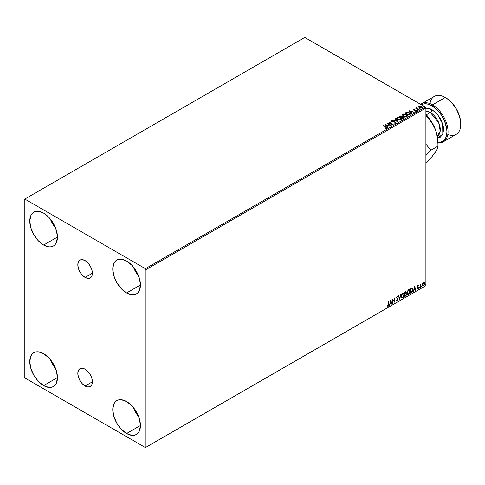 <?xml version="1.0" encoding="UTF-8"?>
<svg xmlns="http://www.w3.org/2000/svg" width="485" height="485" viewBox="0 0 485 485"><rect width="100%" height="100%" fill="white"/><g stroke="black" fill="none" stroke-linecap="round" stroke-linejoin="round"><path stroke-width="0.73" d="M85.105 277.414A10.294 5.947 60 0 1 78.382 268.344A10.294 5.947 60 0 1 79.958 260.093A10.294 5.947 60 0 1 85.105 260.603L87.894 262.852L90.252 266.035L91.835 269.678L92.386 273.213L85.105 277.414L82.317 275.171L79.958 271.982L78.382 268.344L77.824 264.804L78.382 261.912L79.958 260.093L82.317 259.633L85.105 260.603A10.294 5.947 60 0 1 91.835 269.678A10.294 5.947 60 0 1 90.252 277.929L87.894 278.384L85.105 277.414L92.386 273.213L91.835 276.111L90.252 277.929A10.294 5.947 60 0 1 85.105 277.414M85.105 386.018A10.294 5.947 60 0 1 78.382 376.942A10.294 5.947 60 0 1 79.958 368.691A10.294 5.947 60 0 1 85.105 369.2L87.894 371.449L90.252 374.638L91.835 378.276L92.386 381.81L85.105 386.018L82.317 383.768L79.958 380.579L78.382 376.942L77.824 373.408L78.382 370.51L79.958 368.691L82.317 368.236L85.105 369.2A10.294 5.947 60 0 1 91.835 378.276A10.294 5.947 60 0 1 90.252 386.527L87.894 386.988L85.105 386.018L92.386 381.81L91.835 384.708L90.252 386.527A10.294 5.947 60 0 1 85.105 386.018M133.32 407.461A19.558 11.294 -120 0 0 138.686 416.748L135.63 412.323L133.32 407.461M126.597 433.505A19.558 11.294 60 0 1 113.817 416.269A19.558 11.294 60 0 1 116.818 400.598A19.558 11.294 60 0 1 126.597 401.562L131.89 405.836L136.376 411.886L139.377 418.804L140.426 425.521L126.597 433.505L121.305 429.237L116.818 423.181L113.817 416.269L112.769 409.552L113.817 404.047L115.097 402.023L116.818 400.598L118.916 399.822L121.305 399.725L126.597 401.562A19.558 11.294 60 0 1 139.377 418.804A19.558 11.294 60 0 1 136.376 434.475L134.284 435.251L131.89 435.348L126.597 433.505L140.426 425.521L139.377 431.026L138.098 433.044L136.376 434.475A19.558 11.294 60 0 1 126.597 433.505M50.337 219.008A19.558 11.294 -120 0 0 55.702 228.302L52.641 223.87L50.337 219.008M43.614 245.052A19.558 11.294 60 0 1 30.834 227.817A19.558 11.294 60 0 1 33.835 212.145A19.558 11.294 60 0 1 43.614 213.115L48.906 217.383L53.392 223.439L56.393 230.351L57.442 237.068L43.614 245.052L38.321 240.784L33.835 234.728L30.834 227.817L29.785 221.099L30.834 215.595L32.113 213.57L33.835 212.145L35.926 211.369L38.321 211.272L43.614 213.115A19.558 11.294 60 0 1 56.393 230.351A19.558 11.294 60 0 1 53.392 246.022L51.295 246.798L48.906 246.895L43.614 245.052L57.442 237.068L56.393 242.573L55.114 244.598L53.392 246.022A19.558 11.294 60 0 1 43.614 245.052M133.32 266.92A19.558 11.294 -120 0 0 138.686 276.207L135.63 271.782L133.32 266.92M126.597 292.964A19.558 11.294 60 0 1 113.817 275.729A19.558 11.294 60 0 1 116.818 260.057A19.558 11.294 60 0 1 126.597 261.027L131.89 265.295L136.376 271.345L139.377 278.263L140.426 284.98L126.597 292.964L121.305 288.696L116.818 282.64L113.817 275.729L112.769 269.011L113.817 263.507L115.097 261.482L116.818 260.057L118.916 259.281L121.305 259.184L126.597 261.027A19.558 11.294 60 0 1 139.377 278.263A19.558 11.294 60 0 1 136.376 293.934L134.284 294.71L131.89 294.807L126.597 292.964L140.426 284.98L139.377 290.485L138.098 292.51L136.376 293.934A19.558 11.294 60 0 1 126.597 292.964M50.337 359.549A19.558 11.294 -120 0 0 55.702 368.842L52.641 364.411L50.337 359.549M43.614 385.593A19.558 11.294 60 0 1 30.834 368.357A19.558 11.294 60 0 1 33.835 352.686A19.558 11.294 60 0 1 43.614 353.656L48.906 357.924L53.392 363.98L56.393 370.892L57.442 377.609L43.614 385.593L38.321 381.325L33.835 375.269L30.834 368.357L29.785 361.64L30.834 356.135L32.113 354.111L33.835 352.686L35.926 351.91L38.321 351.813L43.614 353.656A19.558 11.294 60 0 1 56.393 370.892A19.558 11.294 60 0 1 53.392 386.563L51.295 387.339L48.906 387.436L43.614 385.593L57.442 377.609L56.393 383.114L55.114 385.138L53.392 386.563A19.558 11.294 60 0 1 43.614 385.593M24.25 199.377L24.25 376.972L24.802 377.93L145.409 447.558L425.897 285.623L145.961 447.243L145.961 269.648L425.897 108.028L425.897 285.623L425.897 108.028L425.345 107.07L145.409 268.69L24.802 199.062L304.738 37.442L425.345 107.07L304.738 37.442L24.25 199.377L24.25 376.972L24.802 377.93L145.409 447.558L145.961 447.243L145.961 269.648L145.409 268.69L24.802 199.062L24.25 199.377M423.993 282.318L424.266 282.5L423.466 282.422L422.659 283.428L422.435 285.295L423.338 285.871L424.411 284.428L424.339 282.585L423.223 282.597L422.368 284.756L422.817 285.865L423.466 285.804L424.557 283.495L424.108 282.367M420.089 287.696L420.483 285.028L421.132 283.883L420.386 284.737L420.386 284.258L420.089 284.428L420.089 287.696L420.434 285.277L421.132 283.883L420.386 284.737L420.386 284.258L420.089 284.428L420.089 287.696M417.803 285.435L418.597 285.695L418.021 285.562L417.591 286.101L417.506 287.102L418.3 287.86L417.47 288.999L418.112 288.872L418.591 287.841L417.755 286.562L418.597 285.695L418.021 285.562L417.458 286.75L418.3 287.86L417.355 288.89L417.967 288.975L418.597 287.672L417.755 286.562L418.597 285.695L418.021 285.562M411.504 292.655L412.402 291.825L412.917 290.442L412.947 289.024L412.232 287.999L410.607 288.702L410.607 293.17L411.504 292.655L410.607 292.916L411.504 292.655L412.99 289.618L412.111 287.993L410.607 288.702L410.607 293.17L411.504 292.655M404.848 296.499L406.006 295.729L406.478 294.741L406.442 293.758L405.921 293.461L406.284 292.303L405.933 291.546L404.848 292.025L404.848 296.499L405.618 296.05L406.533 294.256L405.921 293.461L406.284 292.303L406.018 291.582L404.848 292.025L404.848 296.499M399.634 299.506L400.925 294.292L399.658 298.414L398.712 295.565L398.391 295.753L399.634 299.506L400.925 294.292L399.658 298.414L398.712 295.565L398.391 295.753L399.634 299.506M392.88 303.404L392.88 300.076L394.814 302.288L394.814 297.814L394.517 301.324L392.583 299.106L392.583 303.58L392.88 300.076L394.814 302.288L394.814 297.814L394.517 301.324L392.583 299.106L392.583 303.58L392.88 303.404M387.667 305.671L387.515 306.102L388.03 306.277L388.831 305.423L388.958 301.197L388.624 305.053L387.515 306.102L388.249 306.193L388.958 304.216L388.958 301.197L388.661 301.373L388.661 304.344L388.249 305.738L387.667 305.671M390.698 300.197L389.455 305.38L390.176 303.531L391.262 302.907L391.662 304.107L391.989 303.919L390.746 300.166L389.455 305.38L390.176 303.531L391.262 302.907L391.662 304.107L391.989 303.919L390.698 300.197M396.972 296.202L397.942 296.65L397.197 296.329L396.512 297.584L397.688 299.681L397.215 300.554L396.548 300.197L396.306 300.567L397.179 301.039L397.991 299.463L396.815 297.729L397.106 296.85L397.712 297.062L397.942 296.65L397.197 296.329L396.506 297.772L397.694 299.524L397.154 300.591L396.548 300.197L396.306 300.567L397.179 301.039L396.566 300.991M401.271 296.347L401.465 297.408L402.107 297.966L403.423 297.202L404.229 295.019L403.678 293.067L402.398 293.389L401.313 295.717L401.883 297.887L402.762 297.814L404.247 294.601L403.641 293.049L402.744 293.128L401.271 296.347M407.03 293.019L407.224 294.08L407.867 294.644L409.182 293.88L409.989 291.691L409.437 289.745L408.158 290.06L407.073 292.394L407.642 294.559L408.522 294.486L410.007 291.279L409.401 289.721L408.503 289.8L407.03 293.019M414.626 286.38L413.384 291.57L414.105 289.715L415.196 289.09L415.59 290.291L415.918 290.103L414.675 286.35L413.384 291.57L414.105 289.715L415.196 289.09L415.59 290.291L415.918 290.103L414.626 286.38M419.143 287.926L419.501 288.06L419.58 287.429L419.155 287.787L419.392 288.157L419.64 287.641L419.392 287.411L419.392 288.157M421.429 286.611L421.786 286.738L421.865 286.108L421.441 286.471L421.677 286.835L421.926 286.32L421.677 286.089L421.677 286.835M425.151 284.459L425.509 284.592L425.587 283.961L425.163 284.319L425.4 284.689L425.648 284.174L425.4 283.943L425.151 284.459L425.4 284.689M418.591 106.906L420.531 108.058L422.199 107.512L421.726 106.548L420.374 106.003L419.052 106.106L418.591 106.906L419.307 107.652L421.853 107.864L422.229 107.337L421.489 106.391L420.192 105.979L418.925 106.173L418.555 106.961M418.428 109.786L418.725 109.616L416.706 108.337L416.688 107.579L416.312 108.222L415.596 108.149L418.428 109.786L418.725 109.616L416.851 108.476L416.688 107.579L416.312 108.222L415.596 108.149L418.428 109.786M413.311 109.737L413.487 109.313L413.299 109.707L413.778 110.131L415.815 110.344L416.094 110.744L415.366 111.168L416.257 111.089L416.56 110.604L416.051 110.137L413.832 109.804L414.463 109.216L413.487 109.313L414.463 109.216L413.487 109.313L413.656 110.071L415.887 110.38L415.978 110.853L415.366 111.168L416.579 110.725M409.843 114.739L410.419 113.739L408.861 112.508L406.903 112.205L405.072 113.023L408.946 115.26L410.474 113.999L409.443 112.793L406.721 112.235L405.072 113.023L408.946 115.26L409.843 114.739M402.174 116.824L401.713 116.073L399.313 116.351L403.187 118.589L404.26 117.867L403.775 116.976L402.174 116.758L401.016 115.824L399.313 116.351L403.187 118.589L404.314 117.661M397.973 121.596L395.39 118.613L395.069 118.801L397.063 121.044L392.856 120.074L397.973 121.596L395.39 118.613L395.069 118.801L397.063 121.044L392.856 120.074L397.973 121.596M391.219 125.494L388.339 123.833L393.159 124.378L389.285 122.141L388.988 122.311L391.874 123.978L387.048 123.432L390.922 125.663L391.219 125.494L388.339 123.833L393.159 124.378L389.285 122.141L388.988 122.311L391.874 123.978L387.048 123.432L391.219 125.494M386.69 128.222L386.042 127.034L383.423 125.524L386.042 127.034L383.126 125.694L386.369 127.652L385.508 128.392L386.69 128.222L386.824 127.573L383.423 125.524L383.126 125.694L385.702 127.179L386.29 127.998L385.508 128.392L386.951 128.125M385.163 124.518L387.794 127.47L388.121 127.282L387.272 126.336L388.364 125.712L390.328 126.009L385.163 124.518L387.794 127.47L388.121 127.282L387.272 126.336L388.364 125.712L390.328 126.009L385.163 124.518M391.565 120.71L391.777 121.632L395.081 122.165L395.196 123.111L393.899 123.087L395.614 123.069L395.384 121.996L392.207 121.777L392.741 121.632L392.056 121.705L391.959 120.941L392.965 120.656L391.565 120.71L391.346 121.189L392.965 120.91L391.88 120.595L391.322 121.062L391.777 121.632L395.281 122.317L395.196 122.857L393.899 123.087L395.869 122.814L394.978 121.82L391.977 121.395L391.88 120.995L392.965 120.656L391.322 121.068M397.694 119.54L400.349 120.11L401.368 119.734L401.695 119.067L400.471 117.709L397.967 117.231L396.633 118.17L397.694 119.54L401.204 119.843L401.695 119.128L400.652 117.813L397.112 117.509L396.627 118.225L397.694 119.54M403.453 116.218L406.109 116.788L407.127 116.412L407.455 115.739L406.23 114.387L403.726 113.908L402.392 114.842L403.453 116.218L406.963 116.521L407.455 115.806L406.412 114.484L402.871 114.181L402.386 114.903L403.453 116.218M409.091 110.701L411.723 113.654L412.05 113.466L411.207 112.52L412.292 111.896L414.257 112.193L409.091 110.701L411.723 113.654L412.05 113.466L411.207 112.52L412.292 111.896L414.257 112.193L409.091 110.701M417.209 110.174L417.858 110.046L417.136 109.84M419.495 108.852L420.143 108.725L419.422 108.525M423.217 106.706L423.866 106.579L423.144 106.373M386.945 128.07L386.042 127.288L386.69 128.483M386.29 127.998L385.363 128.386L386.375 127.925M385.417 124.809L390.037 126.179L385.417 124.809M387.272 126.591L387.97 127.373L387.272 126.591M386.121 125.3L387.006 126.288L387.836 125.809L387.006 126.288L386.121 125.045L387.836 125.554L387.006 126.033L386.121 125.3M387.515 123.699L391.874 124.233L387.515 123.699M389.206 122.438L392.698 124.366L389.206 122.438M388.339 124.087L391.001 125.621L388.339 124.087M395.081 122.165L395.196 122.857M395.196 123.111L395.081 122.42L395.196 123.111L395.396 122.85M392.056 121.45L391.959 120.941M395.614 123.069L395.893 122.669M395.869 122.772L395.384 122.25L395.614 123.323M392.056 121.705L391.832 121.317M393.153 120.165L397.063 121.299L393.153 120.165M395.214 118.971L395.39 118.613L397.767 121.535L395.214 118.971M396.639 118.358L397.112 117.509L400.652 117.813L401.689 119.255M401.695 119.322L400.98 118.279L399.428 117.582L397.506 117.588L396.633 118.425M401.15 119.019L400.725 119.916L399.331 120.074L397.724 119.455L397.136 118.522M401.198 119.316L400.798 119.874L397.985 119.625L397.148 118.449M397.518 117.728L400.355 117.982L401.204 119.013L400.798 119.619L397.985 119.371L397.136 118.316L397.518 117.728L398.531 117.503L400.616 118.152L401.143 119.28L400.113 119.831L398.282 119.522L397.191 118.589L397.518 117.728M402.174 116.758L403.775 117.231L402.186 116.655M403.963 118.14L403.775 116.976L404.296 117.788L403.429 117.073L402.174 117.012M403.478 117.146L403.083 118.182L401.647 117.352L403.083 118.437L401.647 117.352L403.356 117.085L403.811 117.837L403.083 118.437L401.647 117.606L402.32 117.018L403.478 117.146L403.429 118.243L403.478 117.406L403.429 118.243L403.083 118.182L403.429 118.243M401.756 116.661L401.247 117.382L400.01 116.406L401.422 116.248L401.404 117.291M401.422 116.248L401.247 117.121L400.01 116.406L401.247 117.382L400.01 116.406L401.301 116.188L401.756 116.649L401.404 117.037M402.398 115.036L402.871 114.181L406.412 114.484L407.448 115.927M407.455 115.994L406.582 114.842L404.714 114.175L403.053 114.345L402.392 115.097M406.909 115.697L406.557 116.552L405.09 116.746L403.611 116.218L402.896 115.2M406.957 115.988L406.557 116.552L403.744 116.297L402.908 115.127M403.277 114.405L406.115 114.66L406.963 115.691L406.557 116.297L403.744 116.042L402.896 114.987L403.35 114.363L404.29 114.175L406.248 114.739L406.927 115.897L405.872 116.503L404.041 116.194L402.95 115.26L403.277 114.405M405.296 113.15L406.721 112.235L409.443 112.793L410.462 114.127L409.607 113.15L407.843 112.478L405.296 113.15M409.946 114.133L408.843 115.115L405.769 113.084L406.927 112.538L409.14 112.969L409.946 114.145L408.843 115.115L409.164 114.672L408.843 114.86L405.769 113.084L406.794 112.575L409.031 112.902L409.861 113.599L409.861 114.157M409.352 110.992L413.966 112.362L409.352 110.992M411.207 112.775L411.898 113.557L411.207 112.775M410.049 111.483L410.934 112.478L411.771 111.993L410.934 112.478L410.049 111.229L411.771 111.738L410.934 112.217L410.049 111.483M416.36 111.035L416.172 110.204L415.633 110.004L413.941 110.144L414.269 109.998L413.941 110.144L413.85 109.507L414.463 109.446M413.941 109.889L413.85 109.507M416.56 110.859L416.172 110.459L416.36 111.295M415.269 111.174L415.978 111.113L415.887 110.641L415.645 111.192M415.887 110.38L415.978 110.853M413.487 109.313L413.656 110.071M414.208 109.452L413.305 109.749M413.941 110.144L413.796 109.804M417.209 110.428L417.706 109.889L417.785 110.471M417.112 110.119L417.803 110.216L417.706 109.889M416.312 108.476L415.821 108.282L415.894 107.979L416.312 108.476L416.366 107.652L416.312 108.222M416.366 107.652L416.706 107.864L416.209 108.106M416.851 108.476L416.663 107.882M416.851 108.731L418.507 109.743L416.56 108.282M419.495 109.107L419.992 108.567L420.065 109.155M420.065 108.895L419.992 108.567M420.089 108.895L419.398 108.798M418.591 107.161L418.925 106.173L420.192 105.979L421.489 106.391L422.217 107.458M422.199 107.767L421.926 106.973L420.556 106.294L419.198 106.312L418.567 106.833M421.756 107.421L421.404 107.973L420.513 108.052L419.428 107.621L419.034 106.9M419.27 106.627L419.604 107.737L419.022 107.003L419.27 106.373L421.192 106.567L421.507 107.919L421.768 107.531L419.604 107.737L421.507 107.919L419.604 107.482L419.27 106.373L419.743 106.239L421.192 106.567L421.75 107.397M423.217 106.961L423.714 106.415L423.787 107.003M423.144 106.627L423.811 106.748L423.714 106.415M387.836 125.554L387.006 126.033L386.121 125.045L387.836 125.554M403.811 117.576L403.429 117.988M411.771 111.738L410.934 112.217L410.049 111.229L411.771 111.738M419.034 106.87L419.27 106.373M387.448 306.077L388.133 305.993L388.661 305.126L388.734 301.324L388.958 304.216L388.249 306.193L387.297 305.974M387.515 306.102L388.249 306.193M390.643 300.403L391.989 303.919L391.589 303.895L390.643 300.403M391.043 302.779L389.952 303.404L389.528 305.089L389.952 303.404L391.043 302.779M390.498 301.13L390.304 303.004L390.498 301.13L391.134 302.519L390.304 303.004L390.498 301.13M392.583 299.13L394.517 301.324L392.583 299.13M394.596 297.942L394.596 302.143L394.596 297.942M392.656 299.948L392.656 303.277L392.656 299.948M396.675 301.076L397.179 301.039L397.991 299.36L396.803 297.578L397.191 296.79L397.712 297.062L397.942 296.65L397.197 296.329M397.154 300.591L396.548 300.197M396.324 300.069L396.93 300.464L396.324 300.069M397.942 296.65L397.542 296.838L397.518 296.256M397.191 296.79L397.712 297.062M396.512 300.973L397.306 300.597L397.761 299.451L397.579 298.548L396.591 297.602L396.972 296.662L396.578 297.45L397.991 299.36L397.179 301.039M398.567 295.65L399.658 298.414L398.567 295.65M400.628 294.456L399.513 299.142L400.628 294.456M403.526 292.995L404.247 294.601L402.762 297.814L401.774 297.808M401.622 297.729L402.72 297.572L403.672 296.214L404.029 294.474L403.672 293.134M402.01 297.347L401.41 296.644L401.556 294.825L402.392 293.54L403.271 293.425M403.362 293.486L402.532 293.449L403.465 293.534L403.95 294.777L402.756 297.36L402.059 297.414L401.35 296.044L401.95 297.335M401.568 296.171L402.532 293.449L401.568 296.171L402.229 294.08L403.55 293.589L403.938 295.11L403.284 296.868L402.229 297.481L401.568 296.171M405.896 291.54L406.284 292.303L405.702 293.334L406.533 294.256L405.618 296.05L404.848 296.244L406.084 295.129L406.097 293.443M406.248 293.522L405.921 293.461M405.866 293.049L405.848 291.491M405.545 293.771L406.012 294.298L405.545 293.771L404.92 294.074L405.769 293.898L406.236 294.425L405.145 295.868L404.92 294.074L405.951 293.958M405.23 292.006L405.763 292.352L404.92 292.182L405.987 292.485L405.145 293.746L404.92 292.182L405.636 291.946M405.454 292.134L405.933 292.873L405.145 293.746L404.92 292.182L404.92 293.619L405.145 292.31L405.787 292.043L405.987 292.485M405.769 293.898L406.236 294.425L406.03 295.165L405.145 295.868L404.92 294.074L404.92 295.741L405.145 294.201L405.969 293.898L406.236 294.425M409.285 289.666L410.007 291.279L408.522 294.486L407.533 294.486M407.382 294.407L408.479 294.243L409.431 292.892L409.789 291.152L409.431 289.812M407.77 294.025L407.17 293.316L407.315 291.497L408.152 290.218L409.031 290.097M409.122 290.163L408.291 290.121L409.225 290.206L409.71 291.449L408.515 294.037L407.818 294.086L407.109 292.716L407.709 294.013M407.327 292.843L408.291 290.121L407.327 292.843L407.988 290.751L409.31 290.26L409.698 291.782L409.043 293.54L407.988 294.152L407.327 292.843M412.444 288.072L412.111 287.993M411.892 287.866L412.99 289.618L411.286 292.528L412.65 290.527L412.311 288.005M412.147 288.52L412.656 289.302L412.553 290.794L410.904 292.54L410.904 288.987L412.147 288.52L410.68 288.86L411.953 288.502L412.693 289.787L412.02 291.782L410.68 292.413L410.68 288.86L410.68 292.413L410.68 288.86L412.086 288.466M414.578 286.587L415.918 290.103L415.524 290.078L414.578 286.587M414.972 288.963L413.887 289.587L413.456 291.273L413.887 289.587L414.972 288.963M414.426 287.314L414.232 289.187L414.426 287.314L415.069 288.702L414.232 289.187L414.426 287.314M418.597 285.695L418.215 285.92L418.325 285.519M418.203 285.95L417.821 285.829L417.603 286.69L418.5 287.223L417.549 286.574L418.046 285.817M418.5 287.223L417.967 288.975L417.136 288.763M417.355 288.89L417.967 288.975M417.937 288.593L417.53 288.49M417.306 288.357L417.712 288.466M417.549 287.199L418.228 287.587M417.488 289.012L418.294 288.072L418.203 287.005M419.64 287.641L418.925 287.799M419.143 288.041L419.404 287.393M420.162 284.386L420.386 284.737L420.162 284.386M420.592 284.234L420.847 283.937L420.986 284.313L420.61 284.216M420.634 284.204L420.21 285.15L420.386 287.526L420.331 284.646M421.926 286.32L421.204 286.477M421.429 286.72L421.689 286.071M424.266 282.5L424.557 283.495L423.466 285.804L422.708 285.786M422.538 285.701L423.308 285.635L424.072 284.628L424.333 283.216L423.975 282.3M423.799 282.749L423.241 282.694L424.26 283.664L423.466 285.404L422.684 285.247L422.635 283.507L423.738 282.694M423.466 285.404L422.908 285.374L422.447 284.459L423.817 282.755L424.26 283.664L423.817 285.071L423.466 285.404L422.671 284.586L423.69 282.664M423.466 282.822L422.447 284.459L423.241 285.277M425.648 284.174L424.933 284.331M425.181 283.816L425.151 284.574M391.134 302.519L390.304 303.004L390.722 301.258L391.134 302.519M415.069 288.702L414.232 289.187L414.651 287.441L415.069 288.702M145.409 268.69L425.345 107.07L425.897 108.028L145.961 269.648L145.409 268.69M145.961 447.243L425.897 285.623L145.961 447.243M443.49 141.693L456.215 134.351A21.91 12.646 -120 0 0 459.574 116.794A21.91 12.646 -120 0 0 445.26 97.491L448.728 99.825L451.529 102.42L456.373 108.961L459.61 116.424L460.75 123.681A21.122 12.198 -120 0 0 445.812 97.806L445.26 97.491L432.535 104.839A21.91 12.646 60 0 1 446.849 124.142A21.91 12.646 60 0 1 443.49 141.693A21.91 12.646 60 0 1 438.07 142.626A21.91 12.646 -120 0 0 447.77 128.27A21.91 12.646 -120 0 0 432.535 104.839L431.983 105.797A21.122 12.198 60 0 1 446.594 127.888A21.122 12.198 60 0 1 438.064 142.305M437.7 142.281L440.283 142.178L442.544 141.335L444.399 139.795L445.782 137.613L446.63 134.866L446.921 131.665L446.63 128.137L444.399 120.632L440.283 113.49L437.7 110.41L431.983 105.797A21.122 12.198 60 0 0 421.368 104.778L423.684 103.911L426.266 103.808L429.067 104.445L431.983 105.797L432.535 104.839A21.91 12.646 -120 0 0 420.671 104.372A21.91 12.646 60 0 1 421.58 103.754A21.91 12.646 60 0 1 432.535 104.839L445.26 97.491A21.91 12.646 60 0 1 460.75 124.318A21.91 12.646 60 0 1 447.813 134.49M425.897 108.1L431.983 109.628A2.346 1.358 -60 0 1 430.322 112.502L425.897 111.144A14.083 8.13 -120 0 1 430.322 112.502L426.345 114.799L430.322 112.502A2.346 1.358 120 0 0 431.983 109.628L429.716 108.573L425.527 108.161M437.391 136.182A14.083 8.13 -120 0 0 439.513 124.887A14.083 8.13 -120 0 0 430.322 112.502L438.695 122.614L440.21 131.065L437.391 136.182L438.07 142.523A28.166 16.26 -120 0 0 435.397 129.489L437.391 136.182M425.775 114.181L430.274 119.783L435.397 129.489L437.494 137.588L438.07 146.082L430.953 150.192L425.897 155.491L430.953 150.192L425.897 144.215L430.953 150.192L438.07 146.082L436.682 150.465L433.954 154.151M436.548 150.453L431.589 157.182L425.897 162.833L431.589 157.182L436.682 150.465L437.937 147.319L437.937 141.832M437.494 137.588L435.397 129.489L433.663 125.724L429.176 119.261L426.57 116.448L425.897 116.836L426.57 116.448L425.897 115.345L431.559 122.329L435.397 129.489A28.166 16.26 -120 0 0 425.897 114.314M429.983 103.608A21.91 12.646 60 0 1 445.26 97.491A21.91 12.646 -120 0 0 434.305 96.406L421.58 103.754M437.719 138.019L440.198 137.273L442.714 134.375L443.599 129.75L443.375 127.003L442.714 124.105L440.198 118.298L436.427 113.217L431.983 109.628L437.385 114.284L442.629 123.82L442.817 134.139L437.719 138.019M445.26 97.491L445.812 97.806M460.75 124.318L460.75 123.681M438.07 142.523L438.07 146.082"/></g></svg>
